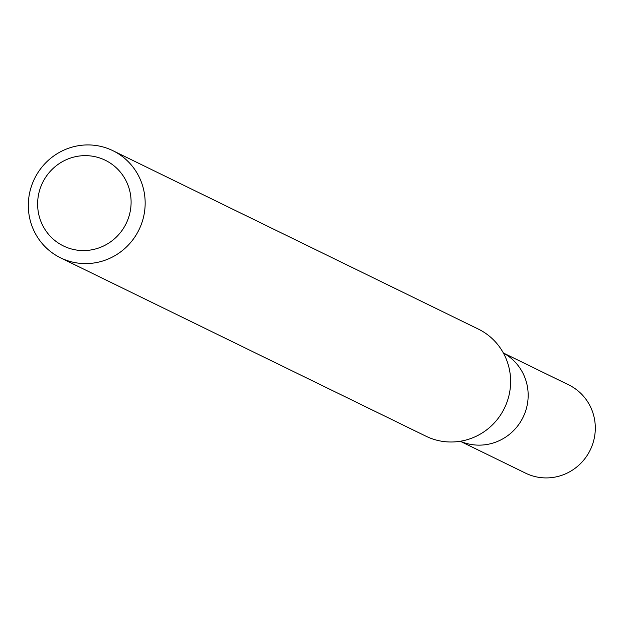 <?xml version="1.0" encoding="UTF-8"?>
<svg xmlns="http://www.w3.org/2000/svg" width="626" height="626" viewBox="0 0 626 626"><rect width="100%" height="100%" fill="white"/><g stroke="black" fill="none" stroke-linecap="round" stroke-linejoin="round"><path stroke-width="0.94" d="M527.562 387.557A49.125 47.905 116 0 1 509.314 434.452A49.125 47.905 116 0 1 460.321 441.252A49.125 47.905 116 0 0 509.314 434.452A49.125 47.905 116 0 0 527.562 387.557A49.125 47.905 116 0 0 503.382 353.033A49.125 47.905 116 0 1 527.562 387.557M112.891 150.686L478.342 329.088A59.619 58.14 116 0 1 509.885 372.11A59.619 58.14 116 0 1 486.746 429.804A59.619 58.14 116 0 1 426.04 436.244L60.581 257.842A59.619 58.14 116 0 1 34.493 178.762A59.619 58.14 116 0 1 112.891 150.686A59.619 58.14 116 0 1 144.426 193.708A59.619 58.14 116 0 1 121.287 251.409A59.619 58.14 116 0 1 60.581 257.842M130.513 194.663A47.693 46.512 116 0 1 67.694 247.779A47.693 46.512 116 0 1 54.877 166.876A47.693 46.512 116 0 1 130.513 194.663M503.343 352.97L568.713 384.88A49.125 47.905 116 0 1 594.7 420.328A49.125 47.905 116 0 1 575.638 467.872A49.125 47.905 116 0 1 525.613 473.17L460.243 441.26"/></g></svg>
